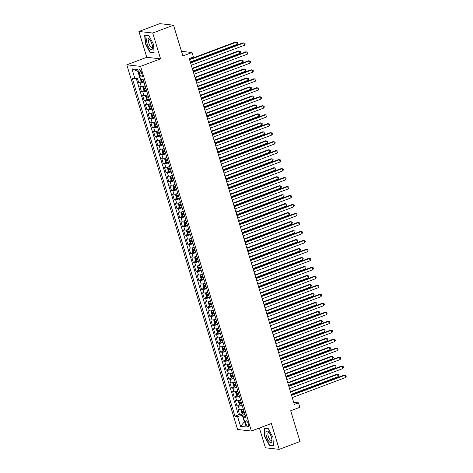 <?xml version="1.0" encoding="UTF-8"?>
<svg xmlns="http://www.w3.org/2000/svg" width="473" height="473" viewBox="0 0 473 473"><rect width="100%" height="100%" fill="white"/><g stroke="black" fill="none" stroke-linecap="round" stroke-linejoin="round"><path stroke-width="0.71" d="M248.272 423.749A3.045 1.088 -110.6 0 0 246.007 420.763A3.045 1.088 -110.6 0 0 245.889 423.483A3.045 1.088 -110.6 0 0 248.154 426.469A3.045 1.088 -110.6 0 0 248.272 423.749M259.411 428.024L265.424 447.807L279.218 449.35L300.03 441.522L290.682 410.759L299.841 407.312L298.475 402.825L293.674 402.287M126.799 64.819L237.594 429.496L251.388 431.039L140.587 66.362L126.799 64.819L146.778 57.304L160.572 58.847L152.726 33.021L138.932 31.478L146.778 57.304M138.932 31.478L159.75 23.65L173.538 25.193L182.885 55.962L192.044 52.515L181.478 51.332M152.726 33.021L173.538 25.193M137.371 78.199L138.725 82.669L141.711 81.545M145.045 85.66A3.808 0.639 163.1 0 1 141.179 86.411L139.819 86.257L141.457 91.65L144.436 90.526M147.777 94.641A3.808 0.639 -16.9 0 1 143.91 95.392L142.55 95.244L144.188 100.631L147.168 99.513M150.509 103.622A3.808 0.639 -16.9 0 1 146.636 104.379L145.276 104.226L146.914 109.612L149.894 108.494M153.234 112.604A3.808 0.639 -16.9 0 1 149.367 113.36L148.008 113.207L149.645 118.599L152.625 117.475M155.966 121.591A3.808 0.639 -16.9 0 1 152.099 122.341L150.733 122.188L152.371 127.58L155.351 126.457M158.691 130.572A3.808 0.639 -16.9 0 1 154.825 131.323L153.465 131.169L155.103 136.561L158.083 135.438M161.423 139.553A3.808 0.639 -16.9 0 1 157.556 140.304L156.196 140.156L157.828 145.542L160.814 144.425M164.149 148.534A3.808 0.639 -16.9 0 1 160.282 149.291L158.922 149.137L160.56 154.523L163.54 153.406M166.88 157.515A3.808 0.639 -16.9 0 1 163.014 158.272L161.654 158.118L163.291 163.51L166.271 162.387M169.612 166.502A3.808 0.639 -16.9 0 1 165.739 167.253L164.379 167.099L166.017 172.491L168.997 171.368M172.338 175.483A3.808 0.639 -16.9 0 1 168.471 176.234L167.111 176.08L168.749 181.472L171.729 180.349M175.069 184.464A3.808 0.639 -16.9 0 1 171.196 185.215L169.837 185.067L171.474 190.453L174.454 189.336M177.795 193.445A3.808 0.639 -16.9 0 1 173.928 194.202L172.568 194.048L174.206 199.435L177.186 198.317M180.526 202.426A3.808 0.639 -16.9 0 1 176.66 203.183L175.294 203.029L176.932 208.422L179.911 207.298M183.252 211.407A3.808 0.639 -16.9 0 1 179.385 212.164L178.025 212.01L179.663 217.403L182.643 216.279M185.984 220.394A3.808 0.639 -16.9 0 1 182.117 221.145L180.757 220.992L182.395 226.384L185.375 225.26M188.715 229.375A3.808 0.639 -16.9 0 1 184.842 230.126L183.483 229.979L185.12 235.365L188.1 234.247M191.441 238.357A3.808 0.639 -16.9 0 1 187.574 239.113L186.214 238.96L187.852 244.346L190.832 243.228M194.172 247.338A3.808 0.639 -16.9 0 1 190.3 248.094L188.94 247.941L190.578 253.327L193.558 252.21M196.898 256.319A3.808 0.639 -16.9 0 1 193.031 257.076L191.671 256.922L193.309 262.314L196.289 261.191M199.63 265.306A3.808 0.639 -16.9 0 1 195.763 266.057L194.397 265.903L196.035 271.295L199.015 270.172M202.355 274.287A3.808 0.639 -16.9 0 1 198.489 275.038L197.129 274.89L198.766 280.276L201.746 279.153M205.087 283.268A3.808 0.639 -16.9 0 1 201.22 284.025L199.86 283.871L201.498 289.257L204.478 288.14M207.813 292.249A3.808 0.639 -16.9 0 1 203.946 293.006L202.586 292.852L204.224 298.238L207.204 297.121M210.544 301.23A3.808 0.639 -16.9 0 1 206.677 301.987L205.317 301.833L206.955 307.225L209.935 306.102M213.276 310.217A3.808 0.639 -16.9 0 1 209.403 310.968L208.043 310.814L209.681 316.206L212.661 315.083M216.001 319.198A3.808 0.639 -16.9 0 1 212.135 319.949L210.775 319.795L212.412 325.188L215.392 324.064M218.733 328.179A3.808 0.639 -16.9 0 1 214.866 328.93L213.5 328.782L215.138 334.169L218.118 333.051M221.459 337.16A3.808 0.639 -16.9 0 1 217.592 337.917L216.232 337.763L217.87 343.15L220.85 342.032M224.19 346.141A3.808 0.639 -16.9 0 1 220.323 346.898L218.964 346.744L220.595 352.137L223.581 351.013M226.916 355.128A3.808 0.639 -16.9 0 1 223.049 355.879L221.689 355.726L223.327 361.118L226.307 359.994M229.647 364.109A3.808 0.639 -16.9 0 1 225.781 364.86L224.421 364.707L226.059 370.099L229.038 368.975M232.379 373.091A3.808 0.639 -16.9 0 1 228.506 373.841L227.146 373.694L228.784 379.08L231.764 377.962M235.105 382.072A3.808 0.639 -16.9 0 1 231.238 382.828L229.878 382.675L231.516 388.061L234.496 386.944M237.836 391.053A3.808 0.639 -16.9 0 1 233.964 391.81L232.604 391.656L234.241 397.048L237.221 395.925M240.562 400.04A3.808 0.639 -16.9 0 1 236.695 400.791L235.335 400.637L236.973 406.029L239.953 404.906M192.044 52.515L193.41 57.008L189.247 58.575L294.312 404.385L298.475 402.825M139.192 72.192L139.795 74.166A2.95 1.052 -110.6 0 0 141.989 77.064A2.95 1.052 -110.6 0 0 142.107 74.427L141.504 72.452A2.95 1.052 -110.6 0 0 139.31 69.561A2.95 1.052 -110.6 0 0 139.192 72.192L141.131 71.464M245.292 415.607L243.228 417.115L245.842 417.405L143.23 79.671L140.623 79.381L137.619 69.501L131.955 68.863L134.953 78.749L132.345 78.453L234.957 416.187L237.564 416.477L242.389 415.395L244.299 421.68L244.63 421.715M243.228 417.115L246.232 426.995L240.568 426.356L237.564 416.477M143.958 82.066A3.808 0.639 163.1 0 1 140.091 82.822L138.725 82.669M136.242 78.453L238.451 414.868L239.699 415.01L242.684 413.887M243.293 409.021A3.808 0.639 -16.9 0 1 239.427 409.772L238.067 409.618L239.699 415.01M242.2 405.426A3.808 0.639 163.1 0 1 238.333 406.183L236.973 406.029M239.474 396.445A3.808 0.639 163.1 0 1 235.601 397.196L234.241 397.048M236.742 387.464A3.808 0.639 163.1 0 1 232.876 388.215L231.516 388.061M234.017 378.477A3.808 0.639 163.1 0 1 230.144 379.234L228.784 379.08M231.285 369.496A3.808 0.639 163.1 0 1 227.418 370.253L226.059 370.099M228.554 360.515A3.808 0.639 163.1 0 1 224.687 361.271L223.327 361.118M225.828 351.534A3.808 0.639 163.1 0 1 221.961 352.284L220.595 352.137M223.096 342.553A3.808 0.639 163.1 0 1 219.23 343.303L217.87 343.15M220.371 333.566A3.808 0.639 163.1 0 1 216.498 334.322L215.138 334.169M217.639 324.584A3.808 0.639 163.1 0 1 213.772 325.341L212.412 325.188M214.913 315.603A3.808 0.639 163.1 0 1 211.041 316.36L209.681 316.206M212.182 306.622A3.808 0.639 163.1 0 1 208.315 307.373L206.955 307.225M209.45 297.641A3.808 0.639 163.1 0 1 205.584 298.392L204.224 298.238M206.725 288.66A3.808 0.639 163.1 0 1 202.858 289.411L201.498 289.257M203.993 279.673A3.808 0.639 163.1 0 1 200.126 280.43L198.766 280.276M201.267 270.692A3.808 0.639 163.1 0 1 197.401 271.449L196.035 271.295M198.536 261.711A3.808 0.639 163.1 0 1 194.669 262.462L193.309 262.314M195.81 252.73A3.808 0.639 163.1 0 1 191.937 253.481L190.578 253.327M193.079 243.749A3.808 0.639 163.1 0 1 189.212 244.5L187.852 244.346M190.347 234.762A3.808 0.639 163.1 0 1 186.48 235.519L185.12 235.365M187.621 225.781A3.808 0.639 163.1 0 1 183.755 226.537L182.395 226.384M184.89 216.8A3.808 0.639 163.1 0 1 181.023 217.55L179.663 217.403M182.164 207.818A3.808 0.639 163.1 0 1 178.297 208.569L176.932 208.422M179.433 198.837A3.808 0.639 163.1 0 1 175.566 199.588L174.206 199.435M176.707 189.85A3.808 0.639 163.1 0 1 172.834 190.607L171.474 190.453M173.975 180.869A3.808 0.639 163.1 0 1 170.109 181.626L168.749 181.472M171.25 171.888A3.808 0.639 163.1 0 1 167.377 172.645L166.017 172.491M168.518 162.907A3.808 0.639 163.1 0 1 164.651 163.658L163.291 163.51M165.786 153.926A3.808 0.639 163.1 0 1 161.92 154.677L160.56 154.523M163.061 144.939A3.808 0.639 163.1 0 1 159.194 145.696L157.828 145.542M160.329 135.958A3.808 0.639 163.1 0 1 156.462 136.715L155.103 136.561M157.604 126.977A3.808 0.639 163.1 0 1 153.731 127.734L152.371 127.58M154.872 117.996A3.808 0.639 163.1 0 1 151.005 118.747L149.645 118.599M152.146 109.015A3.808 0.639 163.1 0 1 148.274 109.766L146.914 109.612M149.415 100.028A3.808 0.639 163.1 0 1 145.548 100.784L144.188 100.631M146.683 91.047A3.808 0.639 163.1 0 1 142.816 91.803L141.457 91.65M138.199 71.411L137.868 71.376L139.777 77.661L134.953 78.749M160.572 58.847L140.587 66.362M279.218 449.35L271.372 423.524L251.388 431.039M244.588 421.573L240.568 426.356M244.937 414.431L242.389 415.395M238.451 414.868L234.957 416.187M137.868 71.376L131.955 68.863M145.223 43.463L149.935 52.361L154.086 52.828L153.53 44.391L148.818 35.493L144.667 35.026L145.223 43.463L145.513 43.35M273.483 445.803L272.927 437.365L268.215 428.467L264.058 428L264.62 436.437L269.326 445.335L273.483 445.803M150.633 52.101L149.935 52.361M270.03 445.069L269.326 445.335M190.595 63.004L243.95 42.937L244.63 45.183L191.275 65.25M190.471 62.596L243.016 42.83L244.955 43.173L245.227 44.066L244.63 45.183M140.191 77.974L140.936 80.8L141.953 81.782A2.525 0.42 -16.9 0 0 143.78 81.492M190.282 61.981L237.174 44.344L236.494 42.097L235.56 41.996L189.478 59.326M141.492 78.991L141.817 80.067A2.525 0.42 -16.9 0 0 143.266 79.783M237.174 44.344L237.771 43.232L237.499 42.334L236.494 42.097L189.602 59.734M151.969 44.137A6.19 2.205 -110.6 0 0 149.279 39.005A6.19 2.205 -110.6 0 0 146.807 38.65A6.19 2.205 -110.6 0 0 147.121 43.593A6.19 2.205 -110.6 0 0 150.426 49.293A6.19 2.205 -110.6 0 0 152.543 47.696A6.19 2.205 -110.6 0 0 151.969 44.137M149.87 39.738A4.239 1.514 -110.6 0 0 149.036 39.531A4.239 1.514 -110.6 0 0 148.871 43.309A4.239 1.514 -110.6 0 0 152.022 47.46A4.239 1.514 -110.6 0 0 152.507 46.756M154.062 52.485L150.083 52.036L145.518 43.415L144.98 35.239L148.924 35.682M145.347 35.103L144.98 35.239M268.611 431.92A6.19 2.205 -110.6 0 0 265.95 433.682A6.19 2.205 -110.6 0 0 269.261 441.758A6.19 2.205 -110.6 0 0 271.94 440.67A6.19 2.205 -110.6 0 0 268.67 431.979A6.19 2.205 -110.6 0 0 268.611 431.92M269.261 432.712A4.239 1.514 -110.6 0 0 268.433 432.499A4.239 1.514 -110.6 0 0 268.079 435.598A4.239 1.514 -110.6 0 0 270.148 439.837A4.239 1.514 -110.6 0 0 271.413 440.434A4.239 1.514 -110.6 0 0 271.904 439.73M273.459 445.46L269.48 445.01L264.915 436.384L264.372 428.213L268.315 428.656M264.738 428.077L264.372 428.213M193.321 71.985L246.675 51.918L247.361 54.164L194.001 74.231M193.197 71.577L245.747 51.811L247.686 52.154L247.958 53.053L247.361 54.164M196.053 80.966L249.407 60.899L250.087 63.146L196.733 83.213M195.928 80.558L248.473 60.792L250.412 61.135L250.684 62.034L250.087 63.146M198.778 89.947L252.139 69.88L252.819 72.127L199.464 92.194M198.654 89.539L251.204 69.779L253.144 70.116L253.416 71.015L252.819 72.127M201.51 98.934L254.864 78.867L255.544 81.108L202.19 101.175M201.386 98.52L253.93 78.76L255.869 79.097L256.147 79.996L255.544 81.108M145.081 85.779L143.319 86.275L142.846 87.085L143.662 89.781L144.685 90.763A2.525 0.42 -16.9 0 0 146.512 90.473M143.319 86.275A2.525 0.42 -16.9 0 0 145.146 85.98M193.014 70.962L239.906 53.325L239.22 51.084L238.291 50.978L192.204 68.307M145.666 87.688A2.525 0.42 163.1 0 1 144.218 87.972L144.543 89.048A2.525 0.42 -16.9 0 0 145.991 88.764M145.932 88.563L145.134 88.061M239.906 53.325L240.503 52.213L240.231 51.315L239.22 51.084L192.328 68.721M147.812 94.76L146.045 95.256L145.572 96.072L146.394 98.762L147.41 99.744A2.525 0.42 -16.9 0 0 149.237 99.454M146.045 95.256A2.525 0.42 -16.9 0 0 147.878 94.967M195.739 79.949L242.631 62.312L241.951 60.065L241.017 59.959L194.935 77.294M148.392 96.669A2.525 0.42 163.1 0 1 146.949 96.953L147.274 98.035A2.525 0.42 -16.9 0 0 148.723 97.751M148.658 97.544L147.866 97.042M242.631 62.312L243.234 61.2L242.956 60.302L241.951 60.065L195.059 77.702M150.544 103.741L148.776 104.237L148.303 105.053L149.119 107.749L150.142 108.731A2.525 0.42 -16.9 0 0 151.969 108.435M148.776 104.237A2.525 0.42 -16.9 0 0 150.603 103.948M198.471 88.93L245.363 71.293L244.683 69.046L243.749 68.94L197.661 86.275M151.124 105.65A2.525 0.42 163.1 0 1 149.675 105.934L150.006 107.016A2.525 0.42 -16.9 0 0 151.449 106.732M151.39 106.526L150.591 106.023M245.363 71.293L245.96 70.181L245.688 69.283L244.683 69.046L197.785 86.683M153.27 112.722L151.502 113.218L151.029 114.034L151.851 116.73L152.868 117.712A2.525 0.42 -16.9 0 0 154.701 117.422M151.502 113.218A2.525 0.42 -16.9 0 0 153.335 112.929M201.196 97.911L248.094 80.274L247.409 78.027L246.48 77.927L200.392 95.256M153.849 114.637A2.525 0.42 163.1 0 1 152.407 114.921L152.732 115.997A2.525 0.42 -16.9 0 0 154.18 115.714M154.115 115.507L153.323 115.004M248.094 80.274L248.692 79.162L248.42 78.264L247.409 78.027L200.517 95.664M204.235 107.915L257.596 87.848L258.276 90.095L204.921 110.162M204.111 107.507L256.662 87.742L258.601 88.084L258.873 88.977L258.276 90.095M156.001 121.703L154.233 122.2L153.76 123.015L154.576 125.712L155.599 126.693A2.525 0.42 -16.9 0 0 157.426 126.403M155.57 126.669L154.222 122.223A2.525 0.42 -16.9 0 0 156.06 121.91M203.928 106.892L250.82 89.255L250.14 87.008L249.206 86.908L203.124 104.237M156.581 123.619A2.525 0.42 163.1 0 1 155.132 123.902L155.463 124.978A2.525 0.42 -16.9 0 0 156.906 124.695M156.847 124.488L156.049 123.991M250.82 89.255L251.417 88.144L251.145 87.245L250.14 87.008L203.248 104.645M206.967 116.896L260.321 96.829L261.007 99.076L207.647 119.143M206.843 116.488L259.393 96.723L261.333 97.066L261.604 97.964L261.007 99.076M158.727 130.69L156.965 131.187L156.492 131.997L157.308 134.693L158.325 135.674A2.525 0.42 -16.9 0 0 160.158 135.384M156.965 131.187A2.525 0.42 -16.9 0 0 158.792 130.891M206.654 115.873L253.552 98.236L252.866 95.995L251.938 95.889L205.85 113.218M159.312 132.6A2.525 0.42 163.1 0 1 157.864 132.883L158.189 133.96A2.525 0.42 -16.9 0 0 159.638 133.676M159.572 133.475L158.78 132.972M253.552 98.236L254.149 97.125L253.877 96.226L252.866 95.995L205.974 113.626M209.693 125.877L263.053 105.81L263.733 108.057L210.379 128.124M209.574 125.469L262.119 105.704L264.058 106.047L264.33 106.945L263.733 108.057M161.459 139.671L159.691 140.168L159.218 140.984L160.04 143.674L161.056 144.655A2.525 0.42 -16.9 0 0 162.883 144.366M159.691 140.168A2.525 0.42 -16.9 0 0 161.518 139.878M209.385 124.854L256.277 107.223L255.597 104.976L254.663 104.87L208.581 122.205M162.038 141.581A2.525 0.42 163.1 0 1 160.589 141.865L160.921 142.947A2.525 0.42 -16.9 0 0 162.369 142.663M162.304 142.456L161.512 141.953M256.277 107.223L256.874 106.112L256.603 105.213L255.597 104.976L208.705 122.613M212.424 134.858L265.779 114.791L266.465 117.038L213.104 137.105M212.3 134.45L264.85 114.691L266.79 115.028L267.062 115.926L266.465 117.038M164.184 148.652L162.422 149.149L161.949 149.965L162.765 152.661L163.788 153.642A2.525 0.42 -16.9 0 0 165.615 153.347M162.422 149.149A2.525 0.42 -16.9 0 0 164.249 148.859M212.117 133.841L259.009 116.204L258.323 113.958L257.395 113.851L211.307 131.187M164.77 150.562A2.525 0.42 163.1 0 1 163.321 150.846L163.646 151.928A2.525 0.42 -16.9 0 0 165.095 151.644M165.036 151.437L164.237 150.934M259.009 116.204L259.606 115.093L259.334 114.194L258.323 113.958L211.431 131.595M215.156 143.839L268.51 123.772L269.19 126.019L215.836 146.086M215.032 143.431L267.576 123.672L269.515 124.009L269.787 124.907L269.19 126.019M166.916 157.633L165.148 158.13L164.675 158.946L165.497 161.642L166.514 162.623A2.525 0.42 -16.9 0 0 168.341 162.334M165.148 158.13A2.525 0.42 -16.9 0 0 166.981 157.84M214.843 142.822L261.735 125.185L261.055 122.939L260.12 122.838L214.038 140.168M167.495 159.549A2.525 0.42 163.1 0 1 166.053 159.833L166.378 160.909A2.525 0.42 -16.9 0 0 167.826 160.625M167.761 160.418L166.969 159.915M261.735 125.185L262.338 124.074L262.06 123.175L261.055 122.939L214.163 140.576M217.882 152.826L271.236 132.759L271.922 135L218.567 155.067M217.757 152.418L270.308 132.653L272.247 132.99L272.519 133.889L271.922 135M169.647 166.614L167.88 167.111L167.407 167.927L168.222 170.623L169.245 171.604A2.525 0.42 -16.9 0 0 171.072 171.315M167.88 167.111A2.525 0.42 -16.9 0 0 169.706 166.821M217.574 151.803L264.466 134.166L263.786 131.92L262.852 131.819L216.764 149.149M170.227 168.53A2.525 0.42 163.1 0 1 168.778 168.814L169.109 169.89A2.525 0.42 -16.9 0 0 170.552 169.606M170.493 169.399L169.695 168.902M264.466 134.166L265.063 133.055L264.791 132.156L263.786 131.92L216.888 149.557M220.613 161.807L273.968 141.74L274.647 143.987L221.293 164.054M220.489 161.399L273.033 141.634L274.973 141.977L275.251 142.876L274.647 143.987M172.373 175.601L170.605 176.098L170.132 176.908L170.954 179.604L171.971 180.585A2.525 0.42 -16.9 0 0 173.804 180.296M171.947 180.562L170.593 176.116A2.525 0.42 -16.9 0 0 172.438 175.802M220.3 160.785L267.198 143.148L266.512 140.907L265.578 140.8L219.496 158.13M172.952 177.511A2.525 0.42 163.1 0 1 171.51 177.795L171.835 178.871A2.525 0.42 -16.9 0 0 173.284 178.587M173.219 178.38L172.426 177.883M267.198 143.148L267.795 142.036L267.523 141.137L266.512 140.907L219.62 158.538M223.339 170.788L276.699 150.721L277.379 152.968L224.025 173.035M223.215 170.381L275.765 150.615L277.704 150.958L277.976 151.857L277.379 152.968M175.105 184.582L173.337 185.079L172.864 185.895L173.68 188.585L174.703 189.567A2.525 0.42 -16.9 0 0 176.53 189.277M174.673 189.543L173.325 185.097A2.525 0.42 -16.9 0 0 175.164 184.789M223.031 169.766L269.923 152.135L269.243 149.888L268.309 149.781L222.221 167.117M175.684 186.492A2.525 0.42 163.1 0 1 174.235 186.776L174.567 187.852A2.525 0.42 -16.9 0 0 176.009 187.574M175.95 187.367L175.152 186.865M269.923 152.135L270.521 151.017L270.249 150.124L269.243 149.888L222.345 167.525M177.83 193.563L176.068 194.06L175.595 194.876L176.411 197.572L177.428 198.554A2.525 0.42 -16.9 0 0 179.261 198.258M176.068 194.06A2.525 0.42 -16.9 0 0 177.895 193.77M225.757 178.753L272.655 161.116L271.969 158.869L271.041 158.762L224.953 176.098M178.416 195.473A2.525 0.42 163.1 0 1 176.967 195.757L177.292 196.839A2.525 0.42 -16.9 0 0 178.741 196.555M178.676 196.348L177.883 195.846M272.655 161.116L273.252 160.004L272.98 159.105L271.969 158.869L225.077 176.506M180.562 202.545L178.794 203.041L178.321 203.857L179.143 206.553L180.16 207.535A2.525 0.42 -16.9 0 0 181.987 207.245M178.794 203.041A2.525 0.42 -16.9 0 0 180.621 202.751M228.489 187.734L275.381 170.097L274.701 167.85L273.766 167.744L227.684 185.079M181.141 204.46A2.525 0.42 163.1 0 1 179.693 204.744L180.024 205.82A2.525 0.42 -16.9 0 0 181.472 205.536M181.407 205.329L180.615 204.827M275.381 170.097L275.978 168.985L275.706 168.086L274.701 167.85L227.809 185.487M226.07 179.77L279.425 159.703L280.111 161.949L226.75 182.016M225.946 179.362L278.496 159.602L280.436 159.939L280.708 160.838L280.111 161.949M228.796 188.751L282.156 168.684L282.836 170.93L229.482 190.997M228.672 188.343L281.222 168.583L283.161 168.92L283.433 169.819L282.836 170.93M231.528 197.738L284.882 177.671L285.568 179.911L232.208 199.978M231.403 197.33L283.954 177.564L285.893 177.901L286.165 178.8L285.568 179.911M183.288 211.526L181.526 212.022L181.053 212.838L181.869 215.534L182.885 216.516A2.525 0.42 -16.9 0 0 184.718 216.226M181.526 212.022A2.525 0.42 -16.9 0 0 183.353 211.733M231.22 196.715L278.112 179.078L277.426 176.831L276.498 176.731L230.41 194.06M183.873 213.441A2.525 0.42 163.1 0 1 182.424 213.725L182.749 214.801A2.525 0.42 -16.9 0 0 184.198 214.517M184.133 214.31L183.341 213.814M278.112 179.078L278.709 177.966L278.437 177.068L277.426 176.831L230.534 194.468M234.259 206.719L287.614 186.652L288.294 188.898L234.939 208.965M234.135 206.311L286.679 186.545L288.619 186.888L288.891 187.787L288.294 188.898M186.019 220.507L184.251 221.009L183.778 221.819L184.6 224.515L185.617 225.497A2.525 0.42 -16.9 0 0 187.444 225.207M184.251 221.009A2.525 0.42 -16.9 0 0 186.084 220.714M233.946 205.696L280.838 188.059L280.158 185.818L279.224 185.712L233.142 203.041M186.599 222.422A2.525 0.42 163.1 0 1 185.156 222.706L185.481 223.782A2.525 0.42 -16.9 0 0 186.93 223.498M186.865 223.291L186.072 222.795M280.838 188.059L281.435 186.947L281.163 186.049L280.158 185.818L233.266 203.449M236.985 215.7L290.339 195.633L291.025 197.88L237.671 217.947M236.861 215.292L289.411 195.526L291.35 195.869L291.622 196.768L291.025 197.88M188.751 229.494L186.983 229.99L186.51 230.806L187.326 233.496L188.349 234.478A2.525 0.42 -16.9 0 0 190.176 234.188M188.319 234.454L186.971 230.008A2.525 0.42 -16.9 0 0 188.81 229.701M236.677 214.677L283.569 197.046L282.889 194.799L281.955 194.693L235.867 212.028M189.33 231.403A2.525 0.42 163.1 0 1 187.882 231.687L188.213 232.763A2.525 0.42 -16.9 0 0 189.655 232.48M189.596 232.278L188.798 231.776M283.569 197.046L284.167 195.928L283.895 195.036L282.889 194.799L235.992 212.436M239.716 224.681L293.071 204.614L293.751 206.861L240.396 226.928M239.592 224.273L292.137 204.513L294.076 204.85L294.354 205.749L293.751 206.861M191.476 238.475L189.708 238.971L189.235 239.787L190.057 242.478L191.074 243.465A2.525 0.42 -16.9 0 0 192.901 243.169M191.051 243.435L189.697 238.989A2.525 0.42 -16.9 0 0 191.541 238.682M239.403 223.664L286.295 206.027L285.615 203.78L284.681 203.674L238.599 221.009M192.056 240.385A2.525 0.42 163.1 0 1 190.613 240.668L190.938 241.75A2.525 0.42 -16.9 0 0 192.387 241.466M192.322 241.26L191.53 240.757M286.295 206.027L286.898 204.915L286.62 204.017L285.615 203.78L238.723 221.417M242.442 233.662L295.802 213.595L296.482 215.842L243.128 235.909M242.318 233.254L294.868 213.494L296.808 213.831L297.079 214.73L296.482 215.842M194.208 247.456L192.44 247.953L191.967 248.768L192.783 251.465L193.806 252.446A2.525 0.42 -16.9 0 0 195.633 252.156M192.44 247.953A2.525 0.42 -16.9 0 0 194.267 247.663M242.135 232.645L289.027 215.008L288.347 212.761L287.413 212.655L241.325 229.99M194.787 249.372A2.525 0.42 163.1 0 1 193.339 249.655L193.67 250.731A2.525 0.42 -16.9 0 0 195.113 250.448M195.053 250.241L194.255 249.738M289.027 215.008L289.624 213.897L289.352 212.998L288.347 212.761L241.449 230.398M245.174 242.649L298.528 222.582L299.214 224.823L245.854 244.89M245.049 242.241L297.6 222.476L299.539 222.813L299.811 223.711L299.214 224.823M196.934 256.437L195.172 256.934L194.699 257.75L195.515 260.446L196.531 261.427A2.525 0.42 -16.9 0 0 198.364 261.137M195.172 256.934A2.525 0.42 -16.9 0 0 196.999 256.644M244.86 241.626L291.758 223.989L291.072 221.742L290.144 221.642L244.056 238.971M197.519 258.353A2.525 0.42 163.1 0 1 196.07 258.636L196.396 259.712A2.525 0.42 -16.9 0 0 197.844 259.429M197.779 259.222L196.987 258.725M291.758 223.989L292.355 222.878L292.083 221.979L291.072 221.742L244.18 239.379M247.899 251.63L301.26 231.563L301.94 233.81L248.585 253.877M247.775 251.222L300.325 231.457L302.265 231.8L302.537 232.698L301.94 233.81M199.665 265.418L197.897 265.915L197.424 266.731L198.246 269.427L199.263 270.408A2.525 0.42 -16.9 0 0 201.09 270.118M197.897 265.915A2.525 0.42 -16.9 0 0 199.724 265.625M247.592 250.607L294.484 232.97L293.804 230.723L292.87 230.623L246.788 247.953M200.245 267.334A2.525 0.42 163.1 0 1 198.796 267.617L199.127 268.694A2.525 0.42 -16.9 0 0 200.57 268.41M200.511 268.203L199.718 267.706M294.484 232.97L295.081 231.859L294.809 230.96L293.804 230.723L246.912 248.36M250.631 260.611L303.985 240.544L304.671 242.791L251.311 262.858M250.507 260.203L303.057 240.438L304.996 240.781L305.268 241.679L304.671 242.791M202.391 274.405L200.629 274.902L200.156 275.718L200.972 278.408L201.989 279.389A2.525 0.42 -16.9 0 0 203.822 279.1M200.629 274.902A2.525 0.42 -16.9 0 0 202.456 274.606M250.323 259.588L297.215 241.951L296.53 239.71L295.601 239.604L249.513 256.94M202.976 276.315A2.525 0.42 163.1 0 1 201.528 276.599L201.853 277.675A2.525 0.42 -16.9 0 0 203.301 277.391M203.236 277.19L202.444 276.687M297.215 241.951L297.813 240.84L297.541 239.941L296.53 239.71L249.638 257.347M253.362 269.592L306.717 249.525L307.397 251.772L254.042 271.839M253.238 269.184L305.783 249.425L307.722 249.762L307.994 250.66L307.397 251.772M256.088 278.573L309.443 258.506L310.128 260.753L256.768 280.82M255.964 278.165L308.514 258.406L310.454 258.743L310.726 259.642L310.128 260.753M258.82 287.56L312.174 267.493L312.854 269.734L259.5 289.801M258.696 287.152L311.24 267.387L313.179 267.724L313.457 268.623L312.854 269.734M205.122 283.386L203.355 283.883L202.882 284.699L203.703 287.389L204.72 288.37A2.525 0.42 -16.9 0 0 206.547 288.081M203.355 283.883A2.525 0.42 -16.9 0 0 205.187 283.593M253.049 268.575L299.941 250.938L299.261 248.692L298.327 248.585L252.245 265.921M205.702 285.296A2.525 0.42 163.1 0 1 204.259 285.58L204.584 286.662A2.525 0.42 -16.9 0 0 206.033 286.378M205.968 286.171L205.176 285.668M299.941 250.938L300.538 249.827L300.266 248.928L299.261 248.692L252.369 266.329M207.854 292.367L206.086 292.864L205.613 293.68L206.429 296.376L207.452 297.357A2.525 0.42 -16.9 0 0 209.279 297.062M207.422 297.334L206.074 292.888A2.525 0.42 -16.9 0 0 207.913 292.574M255.781 277.556L302.673 259.919L301.987 257.673L301.059 257.566L254.971 274.902M208.433 294.283A2.525 0.42 163.1 0 1 206.985 294.567L207.31 295.643A2.525 0.42 -16.9 0 0 208.759 295.359M208.699 295.152L207.901 294.649M302.673 259.919L303.27 258.808L302.998 257.909L301.987 257.673L255.095 275.31M210.58 301.348L208.812 301.845L208.339 302.661L209.161 305.357L210.178 306.338A2.525 0.42 -16.9 0 0 212.005 306.049M208.812 301.845A2.525 0.42 -16.9 0 0 210.645 301.555M258.506 286.537L305.398 268.901L304.718 266.654L303.784 266.553L257.702 283.883M211.159 303.264A2.525 0.42 163.1 0 1 209.716 303.548L210.042 304.624A2.525 0.42 -16.9 0 0 211.49 304.34M211.425 304.133L210.633 303.636M305.398 268.901L306.001 267.789L305.724 266.89L304.718 266.654L257.826 284.291M261.545 296.541L314.906 276.474L315.586 278.721L262.231 298.788M261.421 296.133L313.971 276.368L315.911 276.711L316.183 277.604L315.586 278.721M213.311 310.329L211.543 310.826L211.07 311.642L211.886 314.338L212.909 315.32A2.525 0.42 -16.9 0 0 214.736 315.03M211.543 310.826A2.525 0.42 -16.9 0 0 213.37 310.536M261.238 295.519L308.13 277.882L307.45 275.635L306.516 275.534L260.428 292.864M213.891 312.245A2.525 0.42 163.1 0 1 212.442 312.529L212.773 313.605A2.525 0.42 -16.9 0 0 214.216 313.321M214.157 313.114L213.358 312.618M308.13 277.882L308.727 276.77L308.455 275.871L307.45 275.635L260.552 293.272M264.277 305.523L317.631 285.456L318.311 287.702L264.957 307.769M264.153 305.115L316.697 285.349L318.636 285.692L318.914 286.591L318.311 287.702M216.037 319.316L214.269 319.813L213.796 320.623L214.618 323.319L215.635 324.301A2.525 0.42 -16.9 0 0 217.468 324.011M214.269 319.813A2.525 0.42 -16.9 0 0 216.102 319.517M263.964 304.5L310.862 286.863L310.176 284.622L309.247 284.515L263.159 301.845M216.616 321.226A2.525 0.42 163.1 0 1 215.174 321.51L215.499 322.586A2.525 0.42 -16.9 0 0 216.947 322.302M216.882 322.101L216.09 321.599M310.862 286.863L311.459 285.751L311.187 284.852L310.176 284.622L263.284 302.259M267.003 314.504L320.363 294.437L321.043 296.683L267.688 316.75M266.878 314.096L319.429 294.33L321.368 294.673L321.64 295.572L321.043 296.683M218.768 328.297L217.001 328.794L216.528 329.61L217.349 332.3L218.366 333.282A2.525 0.42 -16.9 0 0 220.193 332.992M217.001 328.794A2.525 0.42 -16.9 0 0 218.828 328.504M266.695 313.487L313.587 295.85L312.907 293.603L311.973 293.497L265.891 310.832M219.348 330.207A2.525 0.42 163.1 0 1 217.899 330.491L218.23 331.573A2.525 0.42 -16.9 0 0 219.673 331.289M219.614 331.082L218.816 330.58M313.587 295.85L314.184 294.738L313.912 293.839L312.907 293.603L266.015 311.24M269.734 323.485L323.089 303.418L323.774 305.664L270.414 325.731M269.61 323.077L322.16 303.317L324.1 303.654L324.372 304.553L323.774 305.664M221.494 337.279L219.732 337.775L219.259 338.591L220.075 341.287L221.092 342.269A2.525 0.42 -16.9 0 0 222.925 341.973M219.732 337.775A2.525 0.42 -16.9 0 0 221.559 337.486M269.421 322.468L316.319 304.831L315.633 302.584L314.705 302.478L268.617 319.813M222.079 339.188A2.525 0.42 163.1 0 1 220.631 339.472L220.956 340.554A2.525 0.42 -16.9 0 0 222.405 340.27M222.34 340.063L221.547 339.561M316.319 304.831L316.916 303.719L316.644 302.821L315.633 302.584L268.741 320.221M272.46 332.472L325.82 312.405L326.5 314.646L273.146 334.713M272.342 332.058L324.886 312.298L326.825 312.635L327.097 313.534L326.5 314.646M275.191 341.453L328.546 321.386L329.232 323.633L275.871 343.7M275.067 341.045L327.618 321.279L329.557 321.622L329.829 322.515L329.232 323.633M277.923 350.434L331.277 330.367L331.957 332.614L278.603 352.681M277.799 350.026L330.343 330.26L332.283 330.603L332.554 331.502L331.957 332.614M224.226 346.26L222.458 346.756L221.985 347.572L222.807 350.268L223.824 351.25A2.525 0.42 -16.9 0 0 225.651 350.96M223.8 351.226L222.446 346.78A2.525 0.42 -16.9 0 0 224.285 346.467M272.152 331.449L319.044 313.812L318.364 311.565L317.43 311.465L271.348 328.794M224.805 348.175A2.525 0.42 163.1 0 1 223.357 348.459L223.688 349.535A2.525 0.42 -16.9 0 0 225.136 349.251M225.071 349.044L224.279 348.548M319.044 313.812L319.642 312.7L319.37 311.802L318.364 311.565L271.472 329.202M226.951 355.241L225.189 355.737L224.716 356.553L225.532 359.249L226.555 360.231A2.525 0.42 -16.9 0 0 228.382 359.941M225.189 355.737A2.525 0.42 -16.9 0 0 227.016 355.448M274.884 340.43L321.776 322.793L321.09 320.546L320.162 320.446L274.074 337.775M227.537 357.156A2.525 0.42 163.1 0 1 226.088 357.44L226.413 358.516A2.525 0.42 -16.9 0 0 227.862 358.232M227.803 358.026L227.005 357.529M321.776 322.793L322.373 321.681L322.101 320.783L321.09 320.546L274.198 338.183M229.683 364.228L227.915 364.724L227.442 365.534L228.264 368.231L229.281 369.212A2.525 0.42 -16.9 0 0 231.108 368.922M227.915 364.724A2.525 0.42 -16.9 0 0 229.748 364.429M277.61 349.411L324.502 331.774L323.822 329.533L322.888 329.427L276.806 346.756M230.262 366.137A2.525 0.42 163.1 0 1 228.82 366.421L229.145 367.497A2.525 0.42 -16.9 0 0 230.593 367.214M230.528 367.013L229.736 366.51M324.502 331.774L325.105 330.662L324.827 329.764L323.822 329.533L276.93 347.164M280.649 359.415L334.003 339.348L334.689 341.595L281.334 361.662M280.524 359.007L333.075 339.242L335.014 339.584L335.286 340.483L334.689 341.595M232.414 373.209L230.647 373.705L230.174 374.521L230.99 377.212L232.012 378.193A2.525 0.42 -16.9 0 0 233.839 377.903M230.647 373.705A2.525 0.42 -16.9 0 0 232.474 373.416M280.341 358.392L327.233 340.761L326.553 338.514L325.619 338.408L279.531 355.743M232.994 375.119A2.525 0.42 163.1 0 1 231.545 375.402L231.876 376.484A2.525 0.42 -16.9 0 0 233.319 376.201M233.26 375.994L232.462 375.491M327.233 340.761L327.83 339.649L327.558 338.751L326.553 338.514L279.655 356.151M283.38 368.396L336.735 348.329L337.415 350.576L284.06 370.643M283.256 367.988L335.8 348.229L337.74 348.566L338.018 349.464L337.415 350.576M235.14 382.19L233.372 382.687L232.899 383.502L233.721 386.199L234.738 387.18A2.525 0.42 -16.9 0 0 236.571 386.884M233.372 382.687A2.525 0.42 -16.9 0 0 235.205 382.397M283.067 367.379L329.965 349.742L329.279 347.495L328.351 347.389L282.263 364.724M235.72 384.1A2.525 0.42 163.1 0 1 234.277 384.383L234.602 385.465A2.525 0.42 -16.9 0 0 236.051 385.182M235.986 384.975L235.193 384.472M329.965 349.742L330.562 348.631L330.29 347.732L329.279 347.495L282.387 365.132M286.106 377.377L339.466 357.316L340.146 359.557L286.792 379.624M285.982 376.969L338.532 357.21L340.471 357.547L340.743 358.445L340.146 359.557M237.872 391.171L236.104 391.668L235.631 392.484L236.447 395.18L237.47 396.161A2.525 0.42 -16.9 0 0 239.297 395.871M236.104 391.668A2.525 0.42 -16.9 0 0 237.931 391.378M285.798 376.36L332.69 358.723L332.011 356.476L331.076 356.376L284.994 373.705M238.451 393.087A2.525 0.42 163.1 0 1 237.003 393.37L237.334 394.447A2.525 0.42 -16.9 0 0 238.776 394.163M238.717 393.956L237.919 393.453M332.69 358.723L333.288 357.612L333.016 356.713L332.011 356.476L285.113 374.113M288.837 386.364L342.192 366.297L342.878 368.538L289.517 388.605M288.713 385.956L341.264 366.191L343.203 366.528L343.475 367.426L342.878 368.538M240.597 400.152L238.835 400.649L238.362 401.465L239.178 404.161L240.195 405.142A2.525 0.42 -16.9 0 0 242.028 404.853M240.172 405.119L238.824 400.672A2.525 0.42 -16.9 0 0 240.662 400.359M288.524 385.341L335.422 367.704L334.736 365.458L333.808 365.357L287.72 382.687M241.183 402.068A2.525 0.42 163.1 0 1 239.734 402.352L240.059 403.428A2.525 0.42 -16.9 0 0 241.508 403.144M241.443 402.937L240.651 402.44M335.422 367.704L336.019 366.593L335.747 365.694L334.736 365.458L287.844 383.095M291.563 395.345L344.923 375.278L345.603 377.525L292.249 397.592M291.439 394.937L343.989 375.172L345.929 375.515L346.201 376.413L345.603 377.525M243.329 409.139L241.561 409.636L241.088 410.446L241.91 413.142L242.903 414.1A2.525 0.42 -16.9 0 0 244.754 413.834M242.903 414.1L241.549 409.653A2.525 0.42 -16.9 0 0 243.388 409.34M291.256 394.322L338.148 376.685L337.468 374.445L336.534 374.338L290.452 391.668M243.908 411.049A2.525 0.42 163.1 0 1 242.46 411.333L242.791 412.409A2.525 0.42 -16.9 0 0 244.239 412.125M244.174 411.918L243.382 411.421M338.148 376.685L338.745 375.574L338.473 374.675L337.468 374.445L290.576 392.076M141.179 86.411L140.091 82.822M239.427 409.772L238.333 406.183M236.695 400.791L235.601 397.196M233.964 391.81L232.876 388.215M231.238 382.828L230.144 379.234M228.506 373.841L227.418 370.253M225.781 364.86L224.687 361.271M223.049 355.879L221.961 352.284M220.323 346.898L219.23 343.303M217.592 337.917L216.498 334.322M214.866 328.93L213.772 325.341M212.135 319.949L211.041 316.36M209.403 310.968L208.315 307.373M206.677 301.987L205.584 298.392M203.946 293.006L202.858 289.411M201.22 284.025L200.126 280.43M198.489 275.038L197.401 271.449M195.763 266.057L194.669 262.462M193.031 257.076L191.937 253.481M190.3 248.094L189.212 244.5M187.574 239.113L186.48 235.519M184.842 230.126L183.755 226.537M182.117 221.145L181.023 217.55M179.385 212.164L178.297 208.569M176.66 203.183L175.566 199.588M173.928 194.202L172.834 190.607M171.196 185.215L170.109 181.626M168.471 176.234L167.377 172.645M165.739 167.253L164.651 163.658M163.014 158.272L161.92 154.677M160.282 149.291L159.194 145.696M157.556 140.304L156.462 136.715M154.825 131.323L153.731 127.734M152.099 122.341L151.005 118.747M149.367 113.36L148.274 109.766M146.636 104.379L145.548 100.784M143.91 95.392L142.816 91.803M141.794 73.416L139.795 74.166M141.226 79.446L141.93 81.758M142.952 79.641L141.817 80.067M143.307 86.293L144.655 90.739M145.743 88.599L144.543 89.048M146.033 95.274L147.387 99.72M148.475 97.58L147.274 98.035M148.764 104.261L150.112 108.707M151.2 106.567L150.006 107.016M151.49 113.242L152.844 117.688M153.932 115.548L152.732 115.997M156.658 124.529L155.463 124.978M156.953 131.204L158.301 135.65M159.389 133.51L158.189 133.96M159.679 140.185L161.033 144.632M162.115 142.491L160.921 142.947M162.41 149.166L163.759 153.613M164.846 151.478L163.646 151.928M165.136 158.153L166.49 162.6M167.578 160.459L166.378 160.909M167.868 167.135L169.216 171.581M170.304 169.44L169.109 169.89M173.035 178.422L171.835 178.871M175.761 187.403L174.567 187.852M176.051 194.078L177.405 198.524M178.492 196.384L177.292 196.839M178.782 203.065L180.136 207.511M181.218 205.371L180.024 205.82M181.514 212.046L182.862 216.492M183.95 214.352L182.749 214.801M184.239 221.027L185.593 225.473M186.681 223.333L185.481 223.782M189.407 232.314L188.213 232.763M192.139 241.295L190.938 241.75M192.428 247.976L193.776 252.422M194.864 250.282L193.67 250.731M195.154 256.957L196.508 261.403M197.596 259.263L196.396 259.712M197.885 265.938L199.234 270.385M200.321 268.244L199.127 268.694M200.617 274.919L201.965 279.366M203.053 277.225L201.853 277.675M203.343 283.901L204.697 288.347M205.785 286.206L204.584 286.662M208.51 295.193L207.31 295.643M208.8 301.869L210.154 306.315M211.242 304.174L210.042 304.624M211.532 310.85L212.88 315.296M213.967 313.156L212.773 313.605M214.257 319.831L215.611 324.277M216.699 322.137L215.499 322.586M216.989 328.812L218.337 333.258M219.425 331.118L218.23 331.573M219.72 337.799L221.068 342.245M222.156 340.105L220.956 340.554M224.888 349.086L223.688 349.535M225.178 355.761L226.526 360.207M227.614 358.067L226.413 358.516M227.903 364.742L229.257 369.188M230.345 367.048L229.145 367.497M230.635 373.723L231.983 378.169M233.071 376.029L231.876 376.484M233.36 382.704L234.714 387.151M235.802 385.016L234.602 385.465M236.092 391.691L237.44 396.138M238.528 393.997L237.334 394.447M241.26 402.978L240.059 403.428M243.985 411.959L242.791 412.409"/></g></svg>
